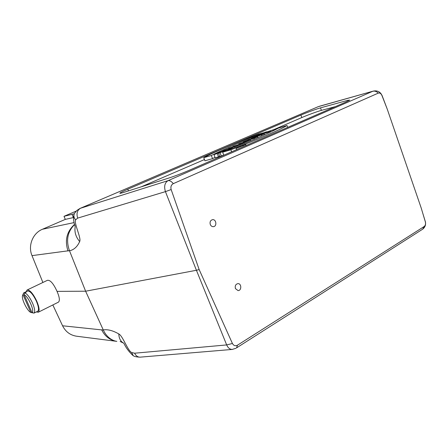 <?xml version="1.0" encoding="UTF-8"?>
<svg xmlns="http://www.w3.org/2000/svg" width="448" height="448" viewBox="0 0 448 448"><rect width="100%" height="100%" fill="white"/><g stroke="black" fill="none" stroke-linecap="round" stroke-linejoin="round"><path stroke-width="0.67" d="M382.015 95.357L387.296 109.267L381.931 95.469C380.99 93.464 379.781 92.68 378.286 93.117L173.314 183.635C171.192 184.85 170.47 186.822 171.158 189.554L199.158 269.573L232.417 343.487C233.688 345.694 235.362 346.27 237.457 345.212L424.189 226.503C425.438 225.49 425.818 223.927 425.331 221.816L421.249 208.146L387.296 109.267M421.249 208.146L425.331 221.816M425.354 221.553L425.561 222.774M380.738 93.29L381.987 95.418C380.234 91.734 377.334 90.294 373.279 91.101L318.214 106.674M115.942 341.253L76.558 336.213C70.241 335.233 65.582 331.75 62.569 325.78L103.331 330.075C105.974 335.698 109.878 339.343 115.041 341.012L116.855 341.37M52.836 304.948L62.569 325.78M74.581 224.599C67.558 231.566 65.845 240.251 69.446 250.639L32.01 255.629L42.89 282.475M32.01 255.629C27.742 245.689 32.799 233.139 42.431 229.258L65.307 219.391L64.002 216.322L76.199 211.103M215.018 157.354L212.548 158.637L204.943 160.793L203.745 157.707C212.391 152.858 234.78 143.31 258.412 134.238L266.51 131.998M218.574 153.345L226.145 150.158C226.66 149.475 216.563 153.278 213.987 154.683L223.222 151.306L218.574 153.345L219.794 156.531L223.754 155.081M213.987 154.683L215.202 157.836L219.733 156.369M335.339 106.641L321.401 110.376C317.699 111.345 307.434 115.108 301.823 117.55L274.383 129.388M204.462 159.555L141.333 186.788M318.399 106.596L79.951 208.454L76.882 210.437L74.586 213.242C73.422 215.426 73.763 217.633 75.6 219.856C73.774 223.339 81.53 238.202 79.677 241.539C77.314 246.77 73.92 249.855 69.507 250.796L85.618 291.217L103.264 329.93C107.688 329.196 112.868 330.534 118.798 333.939C122.881 336.022 127.534 350.42 131.622 352.526L134.63 353.209L226.671 344.932L196.42 270.273L85.618 291.217L57.03 291.368C59.522 297.097 60.004 300.686 58.486 302.126L58.296 302.221M27.205 289.957L47.449 280.302C50.305 279.91 53.497 283.601 57.03 291.368M188.793 170.453C181.871 173.421 175.364 175.902 169.266 177.895L123.827 192.366C121.022 193.245 119.706 193.514 119.868 193.166C120.378 192.59 123.015 191.274 127.781 189.218L300.922 115.069C306.544 112.644 316.809 108.864 320.505 107.867L347.788 100.335L349.742 100.106L345.951 102.021L188.793 170.453M65.307 219.391L73.438 217.554M75.841 224.762L75.678 225.148M75.186 226.738C74.318 232.064 75.818 236.998 79.677 241.539M378.286 93.117C376.499 91.375 374.646 90.765 372.73 91.291L168.006 180.667L80.517 208.247C77.207 210.241 76.255 213.528 77.672 218.114L75.6 219.856M381.931 95.469L385.683 105.106M199.158 269.573L196.42 270.273L165.435 191.638L171.158 189.554M232.546 349.406L232.204 349.434C229.88 349.406 228.038 347.906 226.671 344.932L232.417 343.487M134.63 353.209C135.918 355.835 137.732 357.151 140.073 357.157L140.386 357.129M131.622 352.526L133.269 355.723C134.305 356.524 136.573 357.006 140.073 357.157L232.204 349.434L236.001 348.247M118.798 333.939C118.983 338.425 120.618 341.499 123.704 343.162L120.131 341.488M260.204 135.296L257.135 136.338L260.204 135.296M257.522 135.867L259.918 134.837L264.191 133.913L251.35 138.527L257.572 135.996M264.191 133.913L264.527 134.814M261.498 135.078L261.845 136.013M238.728 143.959L250.281 139.916L243.818 142.705L238.728 143.959L238.874 144.357M250.281 139.916L250.634 140.851M243.818 142.705L244.143 143.562M228.553 148.344L238.011 145.214L228.463 148.809L232.299 147.678L229.824 148.747L222.858 150.797L228.62 148.523M238.011 145.214L238.291 145.958M234.707 146.642L234.959 147.308M232.299 147.678L232.534 148.288M229.824 148.747L230.031 149.285M220.091 152.902L221.318 156.1M217.314 153.714L218.534 156.89M230.877 149.806C257.723 139.513 281.686 129.058 287.006 125.496L278.354 128.139C270.245 132.63 248.136 142.234 222.65 152.202L230.877 149.806L231.633 151.799M222.65 152.202L223.804 155.21M287.006 125.496L287.7 127.383M237.026 148.064L245.767 144.558C246.506 143.847 236.337 147.672 236.051 148.21L237.026 148.064M237.625 147.806L245.017 144.838C245.644 144.234 237.037 147.47 236.796 147.924L237.625 147.806M266.431 131.79C241.926 141.394 223.563 149.296 211.333 155.495L212.548 158.637M211.333 155.495L203.745 157.707M239.932 144.385L232.893 146.474L242.474 143.287L239.932 144.385L240.234 145.169M242.474 143.287L242.788 144.122M251.91 138.785L253.434 138.331L251.966 138.93M248.041 139.95L257.639 136.741L253.966 138.326L243.281 141.999L248.086 140.073M257.639 136.741L257.998 137.698M265.776 132.311L275.402 129.08L270.368 130.911L267.73 132.048L270.385 131.242L267.994 132.272L260.77 134.473L265.978 132.586L268.61 131.449L265.776 132.311L265.888 132.614M275.402 129.08L275.587 129.59M273.034 130.099L273.269 130.743M270.368 130.911L270.754 131.947M270.385 131.242L270.665 131.992M267.994 132.272L268.296 133.095M241.713 146.188L240.509 146.602L241.69 146.07M243.662 145.41L237.787 147.504L243.701 145.522M74.267 213.797L64.002 216.322M210.297 224.504C209.653 221.995 210.37 220.388 212.447 219.688C216.199 218.938 217.286 226.285 213.472 226.649C212.05 226.75 210.991 226.033 210.297 224.504M235.435 288.596C234.814 285.83 235.654 284.172 237.955 283.623C241.646 283.388 241.741 290.735 238.039 290.59L235.435 288.596M36.316 311.948L38.293 312.222C39.726 310.811 39.239 307.166 36.814 301.28C33.499 294.33 30.442 290.528 27.647 289.873L27.059 290.024L26.242 291.67M37.61 311.304L37.772 311.22C39.077 309.938 38.629 306.622 36.428 301.269C32.967 294.179 30.01 290.769 27.558 291.038L25.133 292.202M24.136 294.784L31.97 312.536C35.022 311.606 28.157 296.016 24.136 294.784L24.853 292.858C27.356 294.118 29.926 297.556 32.564 303.162C34.782 308.532 35.246 311.853 33.958 313.124L31.97 312.536M30.845 312.458L23.033 294.778L22.473 295.758C21.493 299.337 27.451 311.237 30.845 312.458L33.068 312.928M24.853 292.858L26.141 292.242L25.032 292.247L25.222 292.684M22.646 295.232L23.716 292.88L23.033 294.778M25.032 292.247L23.744 292.858M173.314 183.635C171.399 181.334 169.63 180.342 168.006 180.667C164.73 182.773 163.873 186.43 165.435 191.638L77.672 218.114M42.431 229.258L74.105 222.594M74.53 224.398C66.73 231.588 64.562 240.458 68.029 251.026M424.189 226.503L422.722 229.141L422.016 229.589M237.457 345.212L236.544 347.894L422.722 229.141C425.135 227.192 426.014 224.717 425.359 221.715L422.985 213.931M101.634 329.728C104.658 335.933 109.301 339.741 115.556 341.152M127.781 189.218L128.458 190.887M300.922 115.069L301.823 117.55M320.505 107.867L321.401 110.376M347.788 100.335L348.046 101.069M253.966 138.326L254.324 139.283M72.05 214.424L73.377 217.571M80.119 208.387L318.186 106.686M75.208 226.75C75.695 227.735 72.111 219.66 74.189 213.976M373.279 91.101L319.206 106.316M133.078 355.628C125.289 348.46 123.838 342.339 123.631 343.151M226.145 150.158L226.369 150.741M236.074 148.266L236.594 149.638M245.767 144.558L246.12 145.488M58.486 302.126L38.293 312.222M37.772 311.22L33.958 313.124"/></g></svg>

